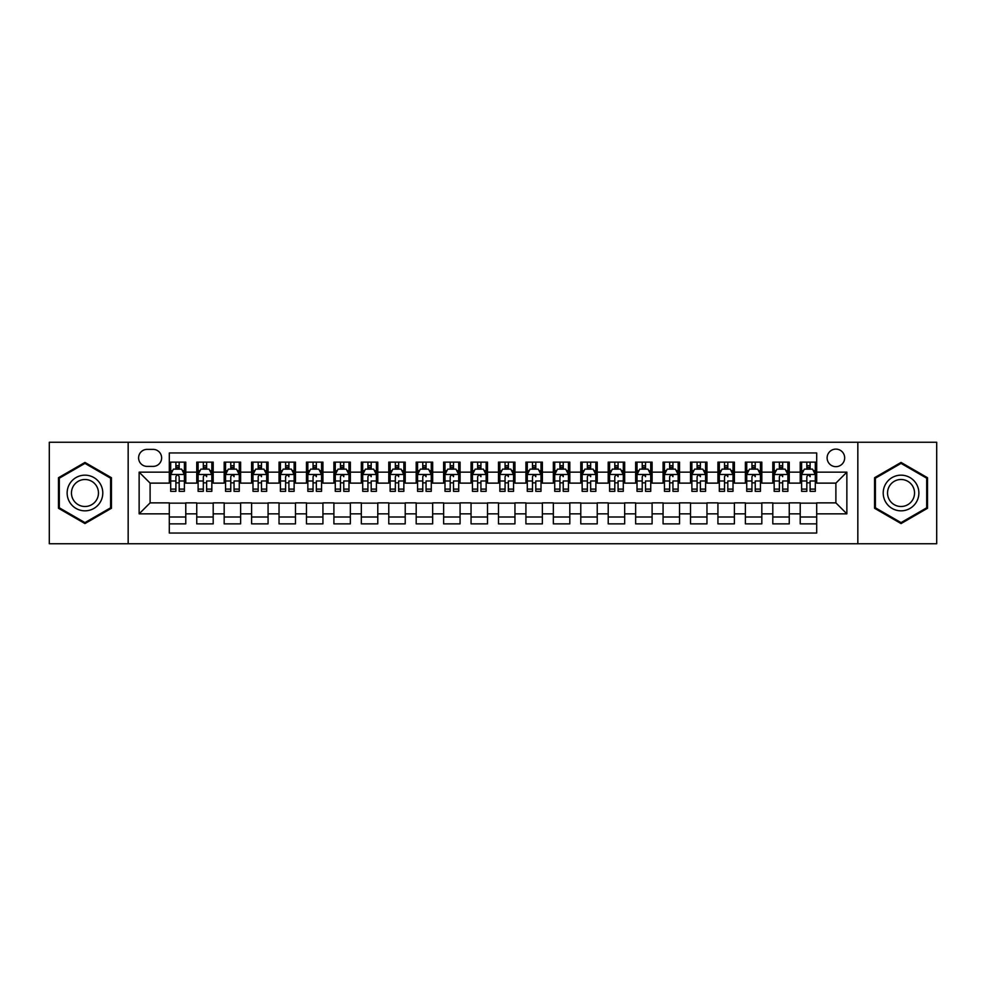 <?xml version="1.0" encoding="UTF-8"?>
<svg xmlns="http://www.w3.org/2000/svg" width="986" height="986" viewBox="0 0 986 986"><rect width="100%" height="100%" fill="white"/><g stroke="black" fill="none" stroke-linecap="round" stroke-linejoin="round"><path stroke-width="1.48" d="M835.894 449.111A8.775 8.775 0 0 0 827.118 457.886A8.775 8.775 0 0 0 835.894 466.661A8.775 8.775 0 0 0 844.669 457.886A8.775 8.775 0 0 0 835.894 449.111M857.832 543.742L936.7 543.742L936.7 442.258L857.832 442.258L857.832 543.742L128.168 543.742L128.168 442.258L49.3 442.258L49.3 543.742L128.168 543.742M816.691 462.138L800.225 462.138L800.225 472.158L789.256 472.158L789.256 483.128L800.225 483.128L800.225 472.158M789.256 472.158L789.256 462.138L772.802 462.138L772.802 472.158L761.821 472.158L761.821 483.128L772.802 483.128L772.802 472.158M761.821 472.158L761.821 462.138L745.367 462.138L745.367 472.158L734.397 472.158L734.397 483.128L745.367 483.128L745.367 472.158M734.397 472.158L734.397 462.138L717.931 462.138L717.931 472.158L706.962 472.158L706.962 483.128L717.931 483.128L717.931 472.158M706.962 472.158L706.962 462.138L690.508 462.138L690.508 472.158L679.527 472.158L679.527 483.128L690.508 483.128L690.508 472.158M679.527 472.158L679.527 462.138L663.073 462.138L663.073 472.158L652.103 472.158L652.103 483.128L663.073 483.128L663.073 472.158M652.103 472.158L652.103 462.138L635.637 462.138L635.637 472.158L624.668 472.158L624.668 483.128L635.637 483.128L635.637 472.158M624.668 472.158L624.668 462.138L608.214 462.138L608.214 472.158L597.233 472.158L597.233 483.128L608.214 483.128L608.214 472.158M597.233 472.158L597.233 462.138L580.779 462.138L580.779 472.158L569.809 472.158L569.809 483.128L580.779 483.128L580.779 472.158M569.809 472.158L569.809 462.138L553.343 462.138L553.343 472.158L542.374 472.158L542.374 483.128L553.343 483.128L553.343 472.158M542.374 472.158L542.374 462.138L525.92 462.138L525.92 472.158L514.951 472.158L514.951 483.128L525.92 483.128L525.92 472.158M514.951 472.158L514.951 462.138L498.485 462.138L498.485 472.158L487.515 472.158L487.515 483.128L498.485 483.128L498.485 472.158M487.515 472.158L487.515 462.138L471.049 462.138L471.049 472.158L460.08 472.158L460.08 483.128L471.049 483.128L471.049 472.158M460.08 472.158L460.08 462.138L443.626 462.138L443.626 472.158L432.657 472.158L432.657 483.128L443.626 483.128L443.626 472.158M432.657 472.158L432.657 462.138L416.191 462.138L416.191 472.158L405.221 472.158L405.221 483.128L416.191 483.128L416.191 472.158M405.221 472.158L405.221 462.138L388.767 462.138L388.767 472.158L377.786 472.158L377.786 483.128L388.767 483.128L388.767 472.158M377.786 472.158L377.786 462.138L361.332 462.138L361.332 472.158L350.363 472.158L350.363 483.128L361.332 483.128L361.332 472.158M350.363 472.158L350.363 462.138L333.897 462.138L333.897 472.158L322.927 472.158L322.927 483.128L333.897 483.128L333.897 472.158M322.927 472.158L322.927 462.138L306.473 462.138L306.473 472.158L295.492 472.158L295.492 483.128L306.473 483.128L306.473 472.158M295.492 472.158L295.492 462.138L279.038 462.138L279.038 472.158L268.069 472.158L268.069 483.128L279.038 483.128L279.038 472.158M268.069 472.158L268.069 462.138L251.603 462.138L251.603 472.158L240.633 472.158L240.633 483.128L251.603 483.128L251.603 472.158M240.633 472.158L240.633 462.138L224.179 462.138L224.179 472.158L213.198 472.158L213.198 483.128L224.179 483.128L224.179 472.158M213.198 472.158L213.198 462.138L196.744 462.138L196.744 483.128L185.775 483.128L185.775 462.138L169.309 462.138M169.309 523.862L185.775 523.862L185.775 502.872L196.744 502.872L196.744 523.862L213.198 523.862L213.198 502.872L224.179 502.872L224.179 513.842L213.198 513.842M224.179 513.842L224.179 523.862L240.633 523.862L240.633 502.872L251.603 502.872L251.603 513.842L240.633 513.842M251.603 513.842L251.603 523.862L268.069 523.862L268.069 502.872L279.038 502.872L279.038 513.842L268.069 513.842M279.038 513.842L279.038 523.862L295.492 523.862L295.492 502.872L306.473 502.872L306.473 513.842L295.492 513.842M306.473 513.842L306.473 523.862L322.927 523.862L322.927 502.872L333.897 502.872L333.897 513.842L322.927 513.842M333.897 513.842L333.897 523.862L350.363 523.862L350.363 502.872L361.332 502.872L361.332 513.842L350.363 513.842M361.332 513.842L361.332 523.862L377.786 523.862L377.786 502.872L388.767 502.872L388.767 513.842L377.786 513.842M388.767 513.842L388.767 523.862L405.221 523.862L405.221 502.872L416.191 502.872L416.191 513.842L405.221 513.842M416.191 513.842L416.191 523.862L432.657 523.862L432.657 502.872L443.626 502.872L443.626 513.842L432.657 513.842M443.626 513.842L443.626 523.862L460.08 523.862L460.08 502.872L471.049 502.872L471.049 513.842L460.08 513.842M471.049 513.842L471.049 523.862L487.515 523.862L487.515 502.872L498.485 502.872L498.485 513.842L487.515 513.842M498.485 513.842L498.485 523.862L514.951 523.862L514.951 502.872L525.92 502.872L525.92 513.842L514.951 513.842M525.92 513.842L525.92 523.862L542.374 523.862L542.374 502.872L553.343 502.872L553.343 513.842L542.374 513.842M553.343 513.842L553.343 523.862L569.809 523.862L569.809 502.872L580.779 502.872L580.779 513.842L569.809 513.842M580.779 513.842L580.779 523.862L597.233 523.862L597.233 502.872L608.214 502.872L608.214 513.842L597.233 513.842M608.214 513.842L608.214 523.862L624.668 523.862L624.668 502.872L635.637 502.872L635.637 513.842L624.668 513.842M635.637 513.842L635.637 523.862L652.103 523.862L652.103 502.872L663.073 502.872L663.073 513.842L652.103 513.842M663.073 513.842L663.073 523.862L679.527 523.862L679.527 502.872L690.508 502.872L690.508 513.842L679.527 513.842M690.508 513.842L690.508 523.862L706.962 523.862L706.962 502.872L717.931 502.872L717.931 513.842L706.962 513.842M717.931 513.842L717.931 523.862L734.397 523.862L734.397 502.872L745.367 502.872L745.367 513.842L734.397 513.842M745.367 513.842L745.367 523.862L761.821 523.862L761.821 502.872L772.802 502.872L772.802 513.842L761.821 513.842M772.802 513.842L772.802 523.862L789.256 523.862L789.256 502.872L800.225 502.872L800.225 513.842L789.256 513.842M147.087 466.39L153.126 466.39A8.504 8.504 0 0 0 161.63 457.886A8.504 8.504 0 0 0 153.126 449.382L147.087 449.382A8.504 8.504 0 0 0 138.595 457.886A8.504 8.504 0 0 0 147.087 466.39M857.832 442.258L128.168 442.258M816.691 472.158L816.691 452.956L169.309 452.956L169.309 483.128L150.106 483.128L150.106 502.872L169.309 502.872L169.309 533.044L816.691 533.044L816.691 502.872L835.894 502.872L835.894 483.128L816.691 483.128L816.691 472.158L846.863 472.158L846.863 513.842L816.691 513.842M169.309 513.842L139.137 513.842L139.137 472.158L169.309 472.158M800.225 513.842L800.225 523.862L816.691 523.862M169.309 469.003L170.689 469.003M175.89 469.003L179.181 469.003M184.394 469.003L185.775 469.003M169.309 482.857L170.689 482.857M175.89 482.857L179.181 482.857M184.394 482.857L185.775 482.857M169.309 503.143L185.775 503.143M169.309 516.997L185.775 516.997M196.744 482.857L198.112 482.857M203.326 482.857L206.616 482.857M211.83 482.857L213.198 482.857M196.744 469.003L198.112 469.003M203.326 469.003L206.616 469.003M211.83 469.003L213.198 469.003M196.744 503.143L213.198 503.143M196.744 516.997L213.198 516.997M224.179 503.143L240.633 503.143M224.179 516.997L240.633 516.997M224.179 469.003L225.547 469.003M230.761 469.003L234.052 469.003M239.265 469.003L240.633 469.003M224.179 482.857L225.547 482.857M230.761 482.857L234.052 482.857M239.265 482.857L240.633 482.857M251.603 503.143L268.069 503.143M251.603 516.997L268.069 516.997M251.603 469.003L252.983 469.003M258.184 469.003L261.475 469.003M266.688 469.003L268.069 469.003M251.603 482.857L252.983 482.857M258.184 482.857L261.475 482.857M266.688 482.857L268.069 482.857M279.038 503.143L295.492 503.143M279.038 516.997L295.492 516.997M279.038 469.003L280.406 469.003M285.62 469.003L288.91 469.003M294.124 469.003L295.492 469.003M279.038 482.857L280.406 482.857M285.62 482.857L288.91 482.857M294.124 482.857L295.492 482.857M306.473 503.143L322.927 503.143M306.473 516.997L322.927 516.997M306.473 469.003L307.842 469.003M313.055 469.003L316.346 469.003M321.559 469.003L322.927 469.003M306.473 482.857L307.842 482.857M313.055 482.857L316.346 482.857M321.559 482.857L322.927 482.857M333.897 503.143L350.363 503.143M333.897 516.997L350.363 516.997M333.897 469.003L335.265 469.003M340.478 469.003L343.769 469.003M348.982 469.003L350.363 469.003M333.897 482.857L335.265 482.857M340.478 482.857L343.769 482.857M348.982 482.857L350.363 482.857M361.332 503.143L377.786 503.143M361.332 516.997L377.786 516.997M361.332 469.003L362.7 469.003M367.914 469.003L371.204 469.003M376.418 469.003L377.786 469.003M361.332 482.857L362.7 482.857M367.914 482.857L371.204 482.857M376.418 482.857L377.786 482.857M388.767 503.143L405.221 503.143M388.767 516.997L405.221 516.997M388.767 469.003L390.136 469.003M395.349 469.003L398.64 469.003M403.853 469.003L405.221 469.003M388.767 482.857L390.136 482.857M395.349 482.857L398.64 482.857M403.853 482.857L405.221 482.857M416.191 503.143L432.657 503.143M416.191 516.997L432.657 516.997M416.191 469.003L417.559 469.003M422.772 469.003L426.063 469.003M431.276 469.003L432.657 469.003M416.191 482.857L417.559 482.857M422.772 482.857L426.063 482.857M431.276 482.857L432.657 482.857M443.626 503.143L460.08 503.143M443.626 516.997L460.08 516.997M443.626 469.003L444.994 469.003M450.208 469.003L453.498 469.003M458.712 469.003L460.08 469.003M443.626 482.857L444.994 482.857M450.208 482.857L453.498 482.857M458.712 482.857L460.08 482.857M471.049 503.143L487.515 503.143M471.049 516.997L487.515 516.997M471.049 469.003L472.43 469.003M477.643 469.003L480.934 469.003M486.147 469.003L487.515 469.003M471.049 482.857L472.43 482.857M477.643 482.857L480.934 482.857M486.147 482.857L487.515 482.857M498.485 503.143L514.951 503.143M498.485 516.997L514.951 516.997M498.485 469.003L499.853 469.003M505.066 469.003L508.357 469.003M513.57 469.003L514.951 469.003M498.485 482.857L499.853 482.857M505.066 482.857L508.357 482.857M513.57 482.857L514.951 482.857M525.92 503.143L542.374 503.143M525.92 516.997L542.374 516.997M525.92 469.003L527.288 469.003M532.502 469.003L535.792 469.003M541.006 469.003L542.374 469.003M525.92 482.857L527.288 482.857M532.502 482.857L535.792 482.857M541.006 482.857L542.374 482.857M553.343 503.143L569.809 503.143M553.343 516.997L569.809 516.997M553.343 469.003L554.724 469.003M559.937 469.003L563.228 469.003M568.441 469.003L569.809 469.003M553.343 482.857L554.724 482.857M559.937 482.857L563.228 482.857M568.441 482.857L569.809 482.857M580.779 503.143L597.233 503.143M580.779 516.997L597.233 516.997M580.779 469.003L582.147 469.003M587.36 469.003L590.651 469.003M595.864 469.003L597.233 469.003M580.779 482.857L582.147 482.857M587.36 482.857L590.651 482.857M595.864 482.857L597.233 482.857M608.214 503.143L624.668 503.143M608.214 516.997L624.668 516.997M608.214 469.003L609.582 469.003M614.796 469.003L618.086 469.003M623.3 469.003L624.668 469.003M608.214 482.857L609.582 482.857M614.796 482.857L618.086 482.857M623.3 482.857L624.668 482.857M635.637 503.143L652.103 503.143M635.637 516.997L652.103 516.997M635.637 469.003L637.018 469.003M642.231 469.003L645.522 469.003M650.735 469.003L652.103 469.003M635.637 482.857L637.018 482.857M642.231 482.857L645.522 482.857M650.735 482.857L652.103 482.857M663.073 503.143L679.527 503.143M663.073 516.997L679.527 516.997M663.073 469.003L664.441 469.003M669.654 469.003L672.945 469.003M678.158 469.003L679.527 469.003M663.073 482.857L664.441 482.857M669.654 482.857L672.945 482.857M678.158 482.857L679.527 482.857M690.508 503.143L706.962 503.143M690.508 516.997L706.962 516.997M690.508 469.003L691.876 469.003M697.09 469.003L700.38 469.003M705.594 469.003L706.962 469.003M690.508 482.857L691.876 482.857M697.09 482.857L700.38 482.857M705.594 482.857L706.962 482.857M717.931 503.143L734.397 503.143M717.931 516.997L734.397 516.997M717.931 469.003L719.312 469.003M724.525 469.003L727.816 469.003M733.017 469.003L734.397 469.003M717.931 482.857L719.312 482.857M724.525 482.857L727.816 482.857M733.017 482.857L734.397 482.857M745.367 503.143L761.821 503.143M745.367 516.997L761.821 516.997M745.367 469.003L746.735 469.003M751.948 469.003L755.239 469.003M760.452 469.003L761.821 469.003M745.367 482.857L746.735 482.857M751.948 482.857L755.239 482.857M760.452 482.857L761.821 482.857M772.802 503.143L789.256 503.143M772.802 516.997L789.256 516.997M772.802 469.003L774.17 469.003M779.384 469.003L782.674 469.003M787.888 469.003L789.256 469.003M772.802 482.857L774.17 482.857M779.384 482.857L782.674 482.857M787.888 482.857L789.256 482.857M800.225 503.143L816.691 503.143M800.225 516.997L816.691 516.997M800.225 469.003L801.606 469.003M806.819 469.003L810.11 469.003M815.311 469.003L816.691 469.003M800.225 482.857L801.606 482.857M806.819 482.857L810.11 482.857M815.311 482.857L816.691 482.857M150.106 483.128L139.137 472.158M150.106 502.872L139.137 513.842M846.863 472.158L835.894 483.128M846.863 513.842L835.894 502.872M84.956 523.566L111.43 508.283L111.43 477.717L84.956 462.434L58.494 477.717L58.494 508.283L84.956 523.566M927.506 477.717L901.044 462.434L874.57 477.717L874.57 508.283L901.044 523.566L927.506 508.283L927.506 477.717M179.181 465.7L175.89 465.7M184.394 489.118L179.181 489.118L179.181 491.348L184.394 491.348L184.394 474.623L181.658 469.139L173.425 469.139L170.689 474.623L170.689 491.348L175.89 491.348L175.89 489.118L170.689 489.118M170.689 474.623L170.689 462.138M184.394 474.623L184.394 462.138M175.89 469.139L175.89 462.138M179.181 462.138L179.181 469.139M179.181 489.118L179.181 476.682C178.096 474.562 176.999 474.562 175.89 476.682L175.89 489.118M84.956 475.166A17.834 17.834 0 0 0 67.134 493A17.834 17.834 0 0 0 84.956 510.834A17.834 17.834 0 0 0 102.79 493A17.834 17.834 0 0 0 84.956 475.166M84.956 479.504A13.496 13.496 0 0 0 71.46 493A13.496 13.496 0 0 0 84.956 506.496A13.496 13.496 0 0 0 98.464 493A13.496 13.496 0 0 0 84.956 479.504M110.605 507.802L84.956 522.617L59.308 507.802L59.308 478.198L84.956 463.383L110.605 478.198L110.605 507.802M885.601 484.089A17.834 17.834 0 0 0 892.12 508.443A17.834 17.834 0 0 0 916.487 501.911A17.834 17.834 0 0 0 909.955 477.557A17.834 17.834 0 0 0 885.601 484.089M889.347 486.246A13.496 13.496 0 0 0 894.29 504.696A13.496 13.496 0 0 0 912.728 499.754A13.496 13.496 0 0 0 907.786 481.304A13.496 13.496 0 0 0 889.347 486.246M926.692 478.198L926.692 507.802L901.044 522.617L875.395 507.802L875.395 478.198L901.044 463.383L926.692 478.198M206.616 462.138L206.616 469.139L206.616 465.7L203.326 465.7M211.83 489.118L206.616 489.118L206.616 491.348L211.83 491.348L211.83 474.623L209.081 469.139L200.861 469.139L198.112 474.623L198.112 480.983L198.112 462.138M198.112 485.938L198.112 487.787M198.112 470.704L198.112 465.7M198.112 489.118L198.112 491.348L203.326 491.348L203.326 489.118L198.112 489.118L198.112 480.983L203.326 480.983L203.326 485.938M211.83 470.704L211.83 465.7M206.616 489.118L206.616 480.983L211.83 480.983L211.83 462.138M203.326 469.139L203.326 462.138M206.616 485.938L206.616 487.787M203.326 489.118L203.326 476.682C204.422 474.562 205.519 474.562 206.616 476.682L206.616 474.488M234.052 462.138L234.052 469.139L234.052 465.7L230.761 465.7M239.265 489.118L234.052 489.118L234.052 491.348L239.265 491.348L239.265 474.623L236.517 469.139L228.284 469.139L225.547 474.623L225.547 480.983L225.547 462.138M225.547 485.938L225.547 487.787M225.547 470.704L225.547 465.7M225.547 489.118L225.547 491.348L230.761 491.348L230.761 489.118L225.547 489.118L225.547 480.983L230.761 480.983L230.761 485.938M239.265 470.704L239.265 465.7M234.052 489.118L234.052 480.983L239.265 480.983L239.265 462.138M230.761 469.139L230.761 462.138M234.052 485.938L234.052 487.787M230.761 489.118L230.761 476.682C231.858 474.562 232.955 474.562 234.052 476.682L234.052 474.488M261.475 462.138L261.475 469.139L261.475 465.7L258.184 465.7M266.688 489.118L261.475 489.118L261.475 491.348L266.688 491.348L266.688 474.623L263.952 469.139L255.719 469.139L252.983 474.623L252.983 480.983L252.983 462.138M252.983 485.938L252.983 487.787M252.983 470.704L252.983 465.7M252.983 489.118L252.983 491.348L258.184 491.348L258.184 489.118L252.983 489.118L252.983 480.983L258.184 480.983L258.184 485.938M266.688 470.704L266.688 465.7M261.475 489.118L261.475 480.983L266.688 480.983L266.688 462.138M258.184 469.139L258.184 462.138M261.475 485.938L261.475 487.787M258.184 489.118L258.184 476.682C259.293 474.562 260.39 474.562 261.475 476.682L261.475 474.488M288.91 462.138L288.91 469.139L288.91 465.7L285.62 465.7M294.124 489.118L288.91 489.118L288.91 491.348L294.124 491.348L294.124 474.623L291.375 469.139L283.155 469.139L280.406 474.623L280.406 480.983L280.406 462.138M280.406 485.938L280.406 487.787M280.406 470.704L280.406 465.7M280.406 489.118L280.406 491.348L285.62 491.348L285.62 489.118L280.406 489.118L280.406 480.983L285.62 480.983L285.62 485.938M294.124 470.704L294.124 465.7M288.91 489.118L288.91 480.983L294.124 480.983L294.124 462.138M285.62 469.139L285.62 462.138M288.91 485.938L288.91 487.787M285.62 489.118L285.62 476.682C286.716 474.562 287.813 474.562 288.91 476.682L288.91 474.488M316.346 462.138L316.346 469.139L316.346 465.7L313.055 465.7M321.559 489.118L316.346 489.118L316.346 491.348L321.559 491.348L321.559 474.623L318.811 469.139L310.578 469.139L307.842 474.623L307.842 480.983L307.842 462.138M307.842 485.938L307.842 487.787M307.842 470.704L307.842 465.7M307.842 489.118L307.842 491.348L313.055 491.348L313.055 489.118L307.842 489.118L307.842 480.983L313.055 480.983L313.055 485.938M321.559 470.704L321.559 465.7M316.346 489.118L316.346 480.983L321.559 480.983L321.559 462.138M313.055 469.139L313.055 462.138M316.346 485.938L316.346 487.787M313.055 489.118L313.055 476.682C314.152 474.562 315.249 474.562 316.346 476.682L316.346 474.488M343.769 462.138L343.769 469.139L343.769 465.7L340.478 465.7M348.982 489.118L343.769 489.118L343.769 491.348L348.982 491.348L348.982 474.623L346.246 469.139L338.013 469.139L335.265 474.623L335.265 480.983L335.265 462.138M335.265 485.938L335.265 487.787M335.265 470.704L335.265 465.7M335.265 489.118L335.265 491.348L340.478 491.348L340.478 489.118L335.265 489.118L335.265 480.983L340.478 480.983L340.478 485.938M348.982 470.704L348.982 465.7M343.769 489.118L343.769 480.983L348.982 480.983L348.982 462.138M340.478 469.139L340.478 462.138M343.769 485.938L343.769 487.787M340.478 489.118L340.478 476.682C341.575 474.562 342.684 474.562 343.769 476.682L343.769 474.488M371.204 462.138L371.204 469.139L371.204 465.7L367.914 465.7M376.418 489.118L371.204 489.118L371.204 491.348L376.418 491.348L376.418 474.623L373.669 469.139L365.449 469.139L362.7 474.623L362.7 480.983L362.7 462.138M362.7 485.938L362.7 487.787M362.7 470.704L362.7 465.7M362.7 489.118L362.7 491.348L367.914 491.348L367.914 489.118L362.7 489.118L362.7 480.983L367.914 480.983L367.914 485.938M376.418 470.704L376.418 465.7M371.204 489.118L371.204 480.983L376.418 480.983L376.418 462.138M367.914 469.139L367.914 462.138M371.204 485.938L371.204 487.787M367.914 489.118L367.914 476.682C369.01 474.562 370.107 474.562 371.204 476.682L371.204 474.488M398.64 462.138L398.64 469.139L398.64 465.7L395.349 465.7M403.853 489.118L398.64 489.118L398.64 491.348L403.853 491.348L403.853 474.623L401.105 469.139L392.872 469.139L390.136 474.623L390.136 480.983L390.136 462.138M390.136 485.938L390.136 487.787M390.136 470.704L390.136 465.7M390.136 489.118L390.136 491.348L395.349 491.348L395.349 489.118L390.136 489.118L390.136 480.983L395.349 480.983L395.349 485.938M403.853 470.704L403.853 465.7M398.64 489.118L398.64 480.983L403.853 480.983L403.853 462.138M395.349 469.139L395.349 462.138M398.64 485.938L398.64 487.787M395.349 489.118L395.349 476.682C396.446 474.562 397.543 474.562 398.64 476.682L398.64 474.488M426.063 462.138L426.063 469.139L426.063 465.7L422.772 465.7M431.276 489.118L426.063 489.118L426.063 491.348L431.276 491.348L431.276 474.623L428.54 469.139L420.307 469.139L417.559 474.623L417.559 480.983L417.559 462.138M417.559 485.938L417.559 487.787M417.559 470.704L417.559 465.7M417.559 489.118L417.559 491.348L422.772 491.348L422.772 489.118L417.559 489.118L417.559 480.983L422.772 480.983L422.772 485.938M431.276 470.704L431.276 465.7M426.063 489.118L426.063 480.983L431.276 480.983L431.276 462.138M422.772 469.139L422.772 462.138M426.063 485.938L426.063 487.787M422.772 489.118L422.772 476.682C423.869 474.562 424.966 474.562 426.063 476.682L426.063 474.488M453.498 462.138L453.498 469.139L453.498 465.7L450.208 465.7M458.712 489.118L453.498 489.118L453.498 491.348L458.712 491.348L458.712 474.623L455.963 469.139L447.743 469.139L444.994 474.623L444.994 480.983L444.994 462.138M444.994 485.938L444.994 487.787M444.994 470.704L444.994 465.7M444.994 489.118L444.994 491.348L450.208 491.348L450.208 489.118L444.994 489.118L444.994 480.983L450.208 480.983L450.208 485.938M458.712 470.704L458.712 465.7M453.498 489.118L453.498 480.983L458.712 480.983L458.712 462.138M450.208 469.139L450.208 462.138M453.498 485.938L453.498 487.787M450.208 489.118L450.208 476.682C451.305 474.562 452.401 474.562 453.498 476.682L453.498 474.488M480.934 462.138L480.934 469.139L480.934 465.7L477.643 465.7M486.147 489.118L480.934 489.118L480.934 491.348L486.147 491.348L486.147 474.623L483.399 469.139L475.166 469.139L472.43 474.623L472.43 480.983L472.43 462.138M472.43 485.938L472.43 487.787M472.43 470.704L472.43 465.7M472.43 489.118L472.43 491.348L477.643 491.348L477.643 489.118L472.43 489.118L472.43 480.983L477.643 480.983L477.643 485.938M486.147 470.704L486.147 465.7M480.934 489.118L480.934 480.983L486.147 480.983L486.147 462.138M477.643 469.139L477.643 462.138M480.934 485.938L480.934 487.787M477.643 489.118L477.643 476.682C478.74 474.562 479.837 474.562 480.934 476.682L480.934 474.488M508.357 462.138L508.357 469.139L508.357 465.7L505.066 465.7M513.57 489.118L508.357 489.118L508.357 491.348L513.57 491.348L513.57 474.623L510.834 469.139L502.601 469.139L499.853 474.623L499.853 480.983L499.853 462.138M499.853 485.938L499.853 487.787M499.853 470.704L499.853 465.7M499.853 489.118L499.853 491.348L505.066 491.348L505.066 489.118L499.853 489.118L499.853 480.983L505.066 480.983L505.066 485.938M513.57 470.704L513.57 465.7M508.357 489.118L508.357 480.983L513.57 480.983L513.57 462.138M505.066 469.139L505.066 462.138M508.357 485.938L508.357 487.787M505.066 489.118L505.066 476.682C506.163 474.562 507.26 474.562 508.357 476.682L508.357 474.488M535.792 462.138L535.792 469.139L535.792 465.7L532.502 465.7M541.006 489.118L535.792 489.118L535.792 491.348L541.006 491.348L541.006 474.623L538.257 469.139L530.037 469.139L527.288 474.623L527.288 480.983L527.288 462.138M527.288 485.938L527.288 487.787M527.288 470.704L527.288 465.7M527.288 489.118L527.288 491.348L532.502 491.348L532.502 489.118L527.288 489.118L527.288 480.983L532.502 480.983L532.502 485.938M541.006 470.704L541.006 465.7M535.792 489.118L535.792 480.983L541.006 480.983L541.006 462.138M532.502 469.139L532.502 462.138M535.792 485.938L535.792 487.787M532.502 489.118L532.502 476.682C533.599 474.562 534.695 474.562 535.792 476.682L535.792 474.488M563.228 462.138L563.228 469.139L563.228 465.7L559.937 465.7M568.441 489.118L563.228 489.118L563.228 491.348L568.441 491.348L568.441 474.623L565.693 469.139L557.46 469.139L554.724 474.623L554.724 480.983L554.724 462.138M554.724 485.938L554.724 487.787M554.724 470.704L554.724 465.7M554.724 489.118L554.724 491.348L559.937 491.348L559.937 489.118L554.724 489.118L554.724 480.983L559.937 480.983L559.937 485.938M568.441 470.704L568.441 465.7M563.228 489.118L563.228 480.983L568.441 480.983L568.441 462.138M559.937 469.139L559.937 462.138M563.228 485.938L563.228 487.787M559.937 489.118L559.937 476.682C561.034 474.562 562.131 474.562 563.228 476.682L563.228 474.488M590.651 462.138L590.651 469.139L590.651 465.7L587.36 465.7M595.864 489.118L590.651 489.118L590.651 491.348L595.864 491.348L595.864 474.623L593.128 469.139L584.895 469.139L582.147 474.623L582.147 480.983L582.147 462.138M582.147 485.938L582.147 487.787M582.147 470.704L582.147 465.7M582.147 489.118L582.147 491.348L587.36 491.348L587.36 489.118L582.147 489.118L582.147 480.983L587.36 480.983L587.36 485.938M595.864 470.704L595.864 465.7M590.651 489.118L590.651 480.983L595.864 480.983L595.864 462.138M587.36 469.139L587.36 462.138M590.651 485.938L590.651 487.787M587.36 489.118L587.36 476.682C588.457 474.562 589.554 474.562 590.651 476.682L590.651 474.488M618.086 462.138L618.086 469.139L618.086 465.7L614.796 465.7M623.3 489.118L618.086 489.118L618.086 491.348L623.3 491.348L623.3 474.623L620.551 469.139L612.331 469.139L609.582 474.623L609.582 480.983L609.582 462.138M609.582 485.938L609.582 487.787M609.582 470.704L609.582 465.7M609.582 489.118L609.582 491.348L614.796 491.348L614.796 489.118L609.582 489.118L609.582 480.983L614.796 480.983L614.796 485.938M623.3 470.704L623.3 465.7M618.086 489.118L618.086 480.983L623.3 480.983L623.3 462.138M614.796 469.139L614.796 462.138M618.086 485.938L618.086 487.787M614.796 489.118L614.796 476.682C615.893 474.562 616.99 474.562 618.086 476.682L618.086 474.488M645.522 462.138L645.522 469.139L645.522 465.7L642.231 465.7M650.735 489.118L645.522 489.118L645.522 491.348L650.735 491.348L650.735 474.623L647.987 469.139L639.754 469.139L637.018 474.623L637.018 480.983L637.018 462.138M637.018 485.938L637.018 487.787M637.018 470.704L637.018 465.7M637.018 489.118L637.018 491.348L642.231 491.348L642.231 489.118L637.018 489.118L637.018 480.983L642.231 480.983L642.231 485.938M650.735 470.704L650.735 465.7M645.522 489.118L645.522 480.983L650.735 480.983L650.735 462.138M642.231 469.139L642.231 462.138M645.522 485.938L645.522 487.787M642.231 489.118L642.231 476.682C643.328 474.562 644.425 474.562 645.522 476.682L645.522 474.488M672.945 462.138L672.945 469.139L672.945 465.7L669.654 465.7M678.158 489.118L672.945 489.118L672.945 491.348L678.158 491.348L678.158 474.623L675.422 469.139L667.189 469.139L664.441 474.623L664.441 480.983L664.441 462.138M664.441 485.938L664.441 487.787M664.441 470.704L664.441 465.7M664.441 489.118L664.441 491.348L669.654 491.348L669.654 489.118L664.441 489.118L664.441 480.983L669.654 480.983L669.654 485.938M678.158 470.704L678.158 465.7M672.945 489.118L672.945 480.983L678.158 480.983L678.158 462.138M669.654 469.139L669.654 462.138M672.945 485.938L672.945 487.787M669.654 489.118L669.654 476.682C670.751 474.562 671.848 474.562 672.945 476.682L672.945 474.488M700.38 462.138L700.38 469.139L700.38 465.7L697.09 465.7M705.594 489.118L700.38 489.118L700.38 491.348L705.594 491.348L705.594 474.623L702.845 469.139L694.625 469.139L691.876 474.623L691.876 480.983L691.876 462.138M691.876 485.938L691.876 487.787M691.876 470.704L691.876 465.7M691.876 489.118L691.876 491.348L697.09 491.348L697.09 489.118L691.876 489.118L691.876 480.983L697.09 480.983L697.09 485.938M705.594 470.704L705.594 465.7M700.38 489.118L700.38 480.983L705.594 480.983L705.594 462.138M697.09 469.139L697.09 462.138M700.38 485.938L700.38 487.787M697.09 489.118L697.09 476.682C698.187 474.562 699.284 474.562 700.38 476.682L700.38 474.488M727.816 462.138L727.816 469.139L727.816 465.7L724.525 465.7M733.017 489.118L727.816 489.118L727.816 491.348L733.017 491.348L733.017 474.623L730.281 469.139L722.048 469.139L719.312 474.623L719.312 480.983L719.312 462.138M719.312 485.938L719.312 487.787M719.312 470.704L719.312 465.7M719.312 489.118L719.312 491.348L724.525 491.348L724.525 489.118L719.312 489.118L719.312 480.983L724.525 480.983L724.525 485.938M733.017 470.704L733.017 465.7M727.816 489.118L727.816 480.983L733.017 480.983L733.017 462.138M724.525 469.139L724.525 462.138M727.816 485.938L727.816 487.787M724.525 489.118L724.525 476.682C725.622 474.562 726.719 474.562 727.816 476.682L727.816 474.488M755.239 462.138L755.239 469.139L755.239 465.7L751.948 465.7M760.452 489.118L755.239 489.118L755.239 491.348L760.452 491.348L760.452 474.623L757.716 469.139L749.483 469.139L746.735 474.623L746.735 480.983L746.735 462.138M746.735 485.938L746.735 487.787M746.735 470.704L746.735 465.7M746.735 489.118L746.735 491.348L751.948 491.348L751.948 489.118L746.735 489.118L746.735 480.983L751.948 480.983L751.948 485.938M760.452 470.704L760.452 465.7M755.239 489.118L755.239 480.983L760.452 480.983L760.452 462.138M751.948 469.139L751.948 462.138M755.239 485.938L755.239 487.787M751.948 489.118L751.948 476.682C753.045 474.562 754.142 474.562 755.239 476.682L755.239 474.488M782.674 462.138L782.674 469.139L782.674 465.7L779.384 465.7M787.888 489.118L782.674 489.118L782.674 491.348L787.888 491.348L787.888 474.623L785.139 469.139L776.919 469.139L774.17 474.623L774.17 480.983L774.17 462.138M774.17 485.938L774.17 487.787M774.17 470.704L774.17 465.7M774.17 489.118L774.17 491.348L779.384 491.348L779.384 489.118L774.17 489.118L774.17 480.983L779.384 480.983L779.384 485.938M787.888 470.704L787.888 465.7M782.674 489.118L782.674 480.983L787.888 480.983L787.888 462.138M779.384 469.139L779.384 462.138M782.674 485.938L782.674 487.787M779.384 489.118L779.384 476.682C780.481 474.562 781.578 474.562 782.674 476.682L782.674 474.488M810.11 462.138L810.11 469.139L810.11 465.7L806.819 465.7M815.311 489.118L810.11 489.118L810.11 491.348L815.311 491.348L815.311 474.623L812.575 469.139L804.342 469.139L801.606 474.623L801.606 480.983L801.606 462.138M801.606 485.938L801.606 487.787M801.606 470.704L801.606 465.7M801.606 489.118L801.606 491.348L806.819 491.348L806.819 489.118L801.606 489.118L801.606 480.983L806.819 480.983L806.819 485.938M815.311 470.704L815.311 465.7M810.11 489.118L810.11 480.983L815.311 480.983L815.311 462.138M806.819 469.139L806.819 462.138M810.11 485.938L810.11 487.787M806.819 489.118L806.819 476.682C807.916 474.562 809.013 474.562 810.11 476.682L810.11 474.488M196.744 513.842L185.775 513.842M196.744 472.158L185.775 472.158M184.333 474.488L170.751 474.488M170.689 470.642L172.673 470.642M182.41 470.642L184.394 470.642M175.89 480.983L170.689 480.983M184.394 480.983L179.181 480.983M179.181 467.45L175.89 467.45M211.756 474.488L198.186 474.488M198.112 470.642L200.109 470.642M209.845 470.642L211.83 470.642M206.616 467.45L203.326 467.45M239.191 474.488L225.609 474.488M225.547 470.642L227.532 470.642M237.269 470.642L239.265 470.642M234.052 467.45L230.761 467.45M266.627 474.488L253.045 474.488M252.983 470.642L254.967 470.642M264.704 470.642L266.688 470.642M261.475 467.45L258.184 467.45M294.05 474.488L280.48 474.488M280.406 470.642L282.39 470.642M292.139 470.642L294.124 470.642M288.91 467.45L285.62 467.45M321.485 474.488L307.903 474.488M307.842 470.642L309.826 470.642M319.563 470.642L321.559 470.642M316.346 467.45L313.055 467.45M348.921 474.488L335.339 474.488M335.265 470.642L337.261 470.642M346.998 470.642L348.982 470.642M343.769 467.45L340.478 467.45M376.344 474.488L362.774 474.488M362.7 470.642L364.684 470.642M374.433 470.642L376.418 470.642M371.204 467.45L367.914 467.45M403.779 474.488L390.197 474.488M390.136 470.642L392.12 470.642M401.857 470.642L403.853 470.642M398.64 467.45L395.349 467.45M431.215 474.488L417.633 474.488M417.559 470.642L419.555 470.642M429.292 470.642L431.276 470.642M426.063 467.45L422.772 467.45M458.638 474.488L445.068 474.488M444.994 470.642L446.978 470.642M456.728 470.642L458.712 470.642M453.498 467.45L450.208 467.45M486.073 474.488L472.491 474.488M472.43 470.642L474.414 470.642M484.151 470.642L486.147 470.642M480.934 467.45L477.643 467.45M513.509 474.488L499.927 474.488M499.853 470.642L501.849 470.642M511.586 470.642L513.57 470.642M508.357 467.45L505.066 467.45M540.932 474.488L527.362 474.488M527.288 470.642L529.272 470.642M539.022 470.642L541.006 470.642M535.792 467.45L532.502 467.45M568.367 474.488L554.785 474.488M554.724 470.642L556.708 470.642M566.445 470.642L568.441 470.642M563.228 467.45L559.937 467.45M595.803 474.488L582.221 474.488M582.147 470.642L584.143 470.642M593.88 470.642L595.864 470.642M590.651 467.45L587.36 467.45M623.226 474.488L609.656 474.488M609.582 470.642L611.566 470.642M621.316 470.642L623.3 470.642M618.086 467.45L614.796 467.45M650.661 474.488L637.079 474.488M637.018 470.642L639.002 470.642M648.739 470.642L650.735 470.642M645.522 467.45L642.231 467.45M678.097 474.488L664.515 474.488M664.441 470.642L666.437 470.642M676.174 470.642L678.158 470.642M672.945 467.45L669.654 467.45M705.52 474.488L691.95 474.488M691.876 470.642L693.861 470.642M703.61 470.642L705.594 470.642M700.38 467.45L697.09 467.45M732.955 474.488L719.373 474.488M719.312 470.642L721.296 470.642M731.033 470.642L733.017 470.642M727.816 467.45L724.525 467.45M760.391 474.488L746.809 474.488M746.735 470.642L748.731 470.642M758.468 470.642L760.452 470.642M755.239 467.45L751.948 467.45M787.814 474.488L774.244 474.488M774.17 470.642L776.155 470.642M785.891 470.642L787.888 470.642M782.674 467.45L779.384 467.45M815.249 474.488L801.667 474.488M801.606 470.642L803.59 470.642M813.327 470.642L815.311 470.642M810.11 467.45L806.819 467.45"/></g></svg>
